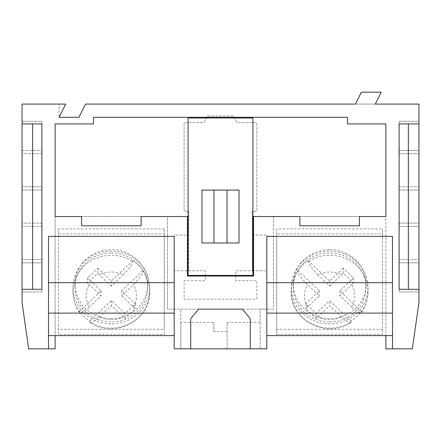 <?xml version="1.0" encoding="UTF-8"?>
<svg xmlns="http://www.w3.org/2000/svg" width="441" height="441" viewBox="0 0 441 441"><rect width="100%" height="100%" fill="white"/><g stroke="black" fill="none" stroke-linecap="round" stroke-linejoin="round"><path stroke-width="0.33" stroke-dasharray="2.21 1.65" d="M329.648 322.002A36.383 34.514 0 0 0 366.03 287.488A36.383 34.514 0 0 0 329.648 252.974A36.383 34.514 0 0 0 293.265 287.488A36.383 34.514 0 0 0 329.648 322.002M329.648 249.628A36.383 34.514 180 0 1 366.03 284.142A36.383 34.514 180 0 1 329.648 318.656A36.383 34.514 180 0 1 293.265 284.142A36.383 34.514 180 0 1 329.648 249.628M343.214 268.205L329.648 281.071L308.154 260.686A38.367 36.399 -0 0 0 302.52 265.096A38.367 36.399 -0 0 0 297.862 270.449L297.862 271.281A38.367 36.399 0 0 0 291.281 291.672A38.367 36.399 0 0 0 311.655 323.821A38.367 36.399 0 0 0 351.141 321.825L351.141 320.987A38.367 36.399 -0 0 0 356.775 316.572A38.367 36.399 -0 0 0 361.433 311.225L339.939 290.834L353.5 277.968L343.214 268.205L343.214 273.161L353.5 282.924L351.808 284.599A25.137 23.847 180 0 1 351.808 307.112L339.939 295.856L351.808 284.599M302.52 261.75A38.367 36.399 180 0 1 344.327 253.862A38.367 36.399 180 0 1 368.014 287.488A38.367 36.399 180 0 1 356.775 313.226A38.367 36.399 180 0 1 314.968 321.114A38.367 36.399 180 0 1 291.281 287.488A38.367 36.399 180 0 1 302.52 261.75M351.808 307.112L357.927 311.974L361.267 312.669L361.433 311.225M308.154 260.686L308.154 261.519C308.772 264.677 311.98 269.115 317.779 274.837A25.137 23.847 180 0 1 341.516 274.837L343.214 273.161M111.353 252.974A36.383 34.514 180 0 1 147.735 287.488A36.383 34.514 180 0 1 111.353 322.002A36.383 34.514 180 0 1 74.97 287.488A36.383 34.514 180 0 1 111.353 252.974M111.353 318.656A36.383 34.514 -0 0 0 147.735 284.142A36.383 34.514 -0 0 0 111.353 249.628A36.383 34.514 -0 0 0 74.97 284.142A36.383 34.514 -0 0 0 111.353 318.656M97.786 268.205L111.353 281.071L132.846 260.686A38.367 36.399 180 0 1 138.48 265.096A38.367 36.399 180 0 1 143.138 270.449L143.138 271.281A38.367 36.399 180 0 1 149.72 291.672A38.367 36.399 180 0 1 129.345 323.821A38.367 36.399 180 0 1 89.859 321.825L89.859 320.987A38.367 36.399 180 0 1 84.225 316.572A38.367 36.399 180 0 1 79.567 311.225L101.061 290.834L87.5 277.968L97.786 268.205L97.786 273.161L87.5 282.924L89.192 284.599A25.137 23.847 -0 0 0 89.192 307.112L101.061 295.856L89.192 284.599M84.225 313.226A38.367 36.399 -0 0 0 126.032 321.114A38.367 36.399 -0 0 0 149.72 287.488A38.367 36.399 -0 0 0 138.48 261.75A38.367 36.399 -0 0 0 96.673 253.862A38.367 36.399 -0 0 0 72.986 287.488A38.367 36.399 -0 0 0 84.225 313.226M227.115 322.371L260.19 322.371L260.19 309.141L273.42 309.141L273.42 216.531L385.875 216.531L385.875 335.601L266.805 335.601L266.805 348.831L227.115 348.831L227.115 322.371L227.115 348.831L174.195 348.831L174.195 335.601L48.51 335.601L48.51 236.376L174.195 236.376L174.195 335.601M227.115 331.632L213.885 331.632L213.885 322.371L180.81 322.371L180.81 309.141L180.81 348.831L180.81 322.371M260.19 322.371L260.19 348.831L260.19 309.141L167.58 309.141L167.58 216.531L55.125 216.531L55.125 335.601M213.885 322.371L213.885 331.632M164.273 228.918L58.433 228.918L58.433 329.328L164.273 329.328L164.273 228.918L164.273 233.939L58.433 233.939L58.433 334.344L164.273 334.344L164.273 233.939M273.42 216.531L273.42 309.141L266.805 309.141L266.805 270.774L235.715 270.774L235.715 280.697L256.882 280.697L256.882 299.219L184.118 299.219L184.118 280.697L205.285 280.697L205.285 270.774L174.195 270.774L174.195 309.141L266.805 309.141L266.805 235.053L266.805 270.774L252.252 270.774L252.252 216.531L385.875 216.531L385.875 123.921L347.508 123.921L347.508 117.306L93.492 117.306L93.492 123.921L55.125 123.921L55.125 216.531L81.585 216.531L81.585 225.792L141.12 225.792L141.12 216.531L187.425 216.531L187.425 276.066L253.575 276.066L253.575 216.531L299.88 216.531L299.88 225.792L359.415 225.792L359.415 216.531L385.875 216.531L385.875 348.831L412.335 348.831L418.95 302.526L418.95 291.942L399.105 291.942L399.105 121.275L418.95 121.275L418.95 104.076L85.554 104.076L78.939 117.306L59.094 117.306L59.094 104.076L65.709 104.076L59.094 117.306L59.094 104.076L22.05 104.076L22.05 302.526L28.665 348.831L55.125 348.831L55.125 216.531L188.748 216.531L188.748 211.239L184.118 211.239L184.118 122.598L203.963 122.598L207.27 115.983L233.73 115.983L237.037 122.598L256.882 122.598L256.882 211.239L252.252 211.239L252.252 216.531L273.42 216.531M382.567 329.328L276.728 329.328L276.728 228.918L382.567 228.918L382.567 334.344L276.728 334.344L276.728 233.939L382.567 233.939L382.567 334.344M355.446 104.076L375.291 104.076L381.245 92.169L361.4 92.169L355.446 104.076M188.087 275.405L252.914 275.405L252.914 117.968L188.087 117.968L188.087 275.405M22.05 123.921L41.895 123.921L41.895 170.226L41.895 150.381L22.05 150.381L22.05 190.071L22.05 150.381L41.895 150.381L41.895 289.296L22.05 289.296M22.05 262.836L22.05 223.146L41.895 223.146L41.895 262.836L41.895 223.146L22.05 223.146L22.05 262.836L41.895 262.836L22.05 262.836M41.895 291.942L22.05 291.942L41.895 291.942L41.895 121.275L22.05 121.275L41.895 121.275L41.895 291.942M188.748 235.053L188.748 270.774L188.748 211.239L184.118 211.239L184.118 122.598L203.963 122.598L207.27 115.983L233.73 115.983L237.037 122.598L256.882 122.598L256.882 211.239L252.252 211.239L252.252 270.774L235.715 270.774L235.715 280.697L256.882 280.697L256.882 299.219L184.118 299.219L184.118 280.697L205.285 280.697L205.285 270.774L174.195 270.774L174.195 235.053L188.748 235.053L188.748 216.531L167.58 216.531L167.58 309.141L174.195 309.141L174.195 235.053L188.748 235.053M252.252 235.053L266.805 235.053L252.252 235.053M266.805 335.601L266.805 236.376L392.49 236.376L392.49 348.831M418.95 121.275L418.95 291.942L399.105 291.942L399.105 121.275L418.95 121.275M418.95 123.921L399.105 123.921L399.105 262.836L418.95 262.836L418.95 223.146L418.95 262.836L399.105 262.836L399.105 242.991L399.105 289.296L418.95 289.296M418.95 150.381L418.95 190.071L418.95 150.381L399.105 150.381L399.105 190.071L399.105 150.381L418.95 150.381M392.49 335.601L385.875 335.601M48.51 348.831L48.51 335.601M399.105 223.146L418.95 223.146L399.105 223.146M22.05 190.071L41.895 190.071L22.05 190.071M399.105 190.071L418.95 190.071L399.105 190.071M399.105 186.764L399.105 153.689L399.105 186.764L418.95 186.764L418.95 153.689L418.95 186.764L399.105 186.764M399.105 259.529L399.105 226.454L399.105 259.529L418.95 259.529L418.95 226.454L418.95 259.529L399.105 259.529M399.105 226.454L418.95 226.454L399.105 226.454M399.105 153.689L418.95 153.689L399.105 153.689M41.895 226.454L41.895 259.529L41.895 226.454L22.05 226.454L22.05 259.529L22.05 226.454L41.895 226.454M41.895 153.689L41.895 186.764L41.895 153.689L22.05 153.689L22.05 186.764L22.05 153.689L41.895 153.689M41.895 259.529L22.05 259.529L41.895 259.529M41.895 186.764L22.05 186.764L41.895 186.764M201.978 190.071L239.022 190.071M201.978 242.991L239.022 242.991M111.353 281.071L111.353 286.093L123.221 274.837A25.137 23.847 -0 0 0 99.484 274.837L97.786 273.161M111.353 286.093L99.484 274.837M89.859 321.825L90.207 322.614L93.679 321.544L99.484 316.875L111.353 305.619L124.919 318.424L135.205 308.661L121.644 295.856L133.513 284.599C139.301 278.888 142.509 274.451 143.138 271.281M132.846 260.686L132.846 261.519C132.228 264.677 129.02 269.115 123.221 274.837M89.192 307.112L83.073 311.974L79.733 312.669L79.567 311.225M89.859 320.987L111.353 300.597L124.919 313.468L135.205 303.706L121.644 290.834L143.138 270.449M121.644 290.834L121.644 295.856M111.353 300.597L111.353 305.619M101.061 290.834L101.061 295.856M124.919 313.468L124.919 318.424M135.205 303.706L135.205 308.661M87.5 277.968L87.5 282.924M58.433 233.939L58.433 228.918M58.433 334.344L58.433 329.328M164.273 334.344L164.273 329.328M329.648 281.071L329.648 286.093L317.779 274.837M329.648 286.093L341.516 274.837M351.141 321.825L350.793 322.614L347.321 321.544L341.516 316.875L329.648 305.619L316.081 318.424L305.795 308.661L319.356 295.856L307.487 284.599C301.699 278.888 298.491 274.451 297.862 271.281M351.141 320.987L329.648 300.597L329.648 305.619M297.862 270.449L319.356 290.834L305.795 303.706L316.081 313.468L329.648 300.597M319.356 290.834L319.356 295.856M339.939 290.834L339.939 295.856M316.081 313.468L316.081 318.424M305.795 303.706L305.795 308.661M353.5 277.968L353.5 282.924M382.567 233.939L382.567 228.918M276.728 334.344L276.728 329.328M276.728 233.939L276.728 228.918M250.268 348.831L250.268 318.6L242.33 309.141L198.671 309.141L190.733 318.6L190.733 348.831M361.433 312.063A38.367 36.399 0 0 0 368.014 291.672A38.367 36.399 0 0 0 347.64 259.523A38.367 36.399 0 0 0 308.154 261.519M99.484 316.875A25.137 23.847 -0 0 0 123.221 316.875M79.567 312.063A38.367 36.399 180 0 1 72.986 291.672A38.367 36.399 180 0 1 93.36 259.523A38.367 36.399 180 0 1 132.846 261.519M133.513 307.112A25.137 23.847 -0 0 0 133.513 284.599M341.516 316.875A25.137 23.847 180 0 1 317.779 316.875M307.487 307.112A25.137 23.847 180 0 1 307.487 284.599M366.03 287.488L366.03 284.142M361.267 312.675C365.71 306.346 367.954 299.345 368.014 291.672L368.014 287.488M147.735 287.488L147.735 284.142M90.207 322.614C113.817 339.311 151.031 320.276 149.72 291.672L149.72 287.488M79.733 312.675C75.29 306.346 73.046 299.345 72.986 291.672L72.986 287.488M74.97 287.488L74.97 284.142M350.793 322.614C327.183 339.311 289.969 320.276 291.281 291.672L291.281 287.488M293.265 287.488L293.265 284.142"/><path stroke-width="0.66" d="M48.51 348.831L48.51 236.376L174.195 236.376L174.195 348.831L266.805 348.831L266.805 236.376L392.49 236.376L392.49 348.831L412.335 348.831L418.95 302.526L418.95 104.076L375.291 104.076L381.245 92.169L361.4 92.169L355.446 104.076L85.554 104.076L78.939 117.306L59.094 117.306L65.709 104.076L22.05 104.076L22.05 302.526L28.665 348.831L55.125 348.831L55.125 335.601M266.805 313.11L392.49 313.11M266.805 282.681L392.49 282.681M174.195 313.11L48.51 313.11M174.195 282.681L48.51 282.681M385.875 335.601L385.875 348.831L392.49 348.831M299.88 216.531L299.88 225.792L359.415 225.792L359.415 216.531L385.875 216.531L385.875 123.921L347.508 123.921L347.508 117.306L93.492 117.306L93.492 123.921L55.125 123.921L55.125 216.531L81.585 216.531L81.585 225.792L141.12 225.792L141.12 216.531L187.425 216.531L187.425 276.066L253.575 276.066L253.575 216.531L299.88 216.531M250.268 348.831L250.268 318.6L242.33 309.141L198.671 309.141L190.733 318.6L190.733 348.831M418.95 123.921L399.105 123.921L399.105 289.296L418.95 289.296M408.366 123.921L408.366 289.296M32.634 123.921L32.634 289.296L41.895 289.296L41.895 123.921L22.05 123.921M32.634 289.296L22.05 289.296M174.195 335.601L48.51 335.601M266.805 335.601L392.49 335.601M252.914 275.405L188.087 275.405L188.087 117.968L252.914 117.968L252.914 275.405M201.978 190.071L201.978 242.991L239.022 242.991L239.022 190.071L201.978 190.071M213.973 190.071L213.973 242.991M227.027 190.071L227.027 242.991"/></g></svg>

